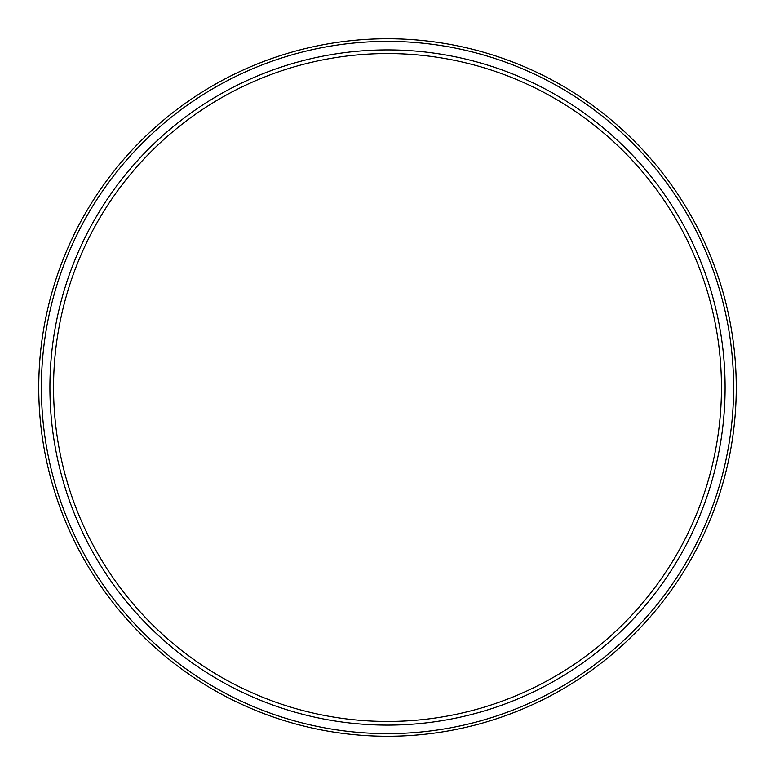 <?xml version="1.0" encoding="UTF-8"?>
<svg xmlns="http://www.w3.org/2000/svg" width="775" height="775" viewBox="0 0 775 775"><rect width="100%" height="100%" fill="white"/><g stroke="black" fill="none" stroke-linecap="round" stroke-linejoin="round"><path stroke-width="0.58" stroke-dasharray="3.88 2.91" d="M387.5 721.447A333.948 333.948 0 0 0 721.447 387.5A333.948 333.948 0 0 0 387.5 53.553A333.948 333.948 0 0 0 53.553 387.5A333.948 333.948 0 0 0 387.5 721.447M387.5 725.09A337.59 337.59 0 0 1 49.91 387.5A337.59 337.59 0 0 1 387.5 49.91A337.59 337.59 0 0 1 725.09 387.5A337.59 337.59 0 0 1 387.5 725.09M387.5 733.605A346.105 346.105 0 0 1 41.395 387.5A346.105 346.105 0 0 1 387.5 41.395A346.105 346.105 0 0 1 733.605 387.5A346.105 346.105 0 0 1 387.5 733.605M387.5 736.25A348.75 348.75 0 0 1 38.75 387.5A348.75 348.75 0 0 1 387.5 38.75A348.75 348.75 0 0 1 736.25 387.5A348.75 348.75 0 0 1 387.5 736.25"/><path stroke-width="1.16" d="M387.5 725.09A337.59 337.59 0 0 1 49.91 387.5A337.59 337.59 0 0 1 387.5 49.91A337.59 337.59 0 0 1 725.09 387.5A337.59 337.59 0 0 1 387.5 725.09M387.5 721.447A333.948 333.948 0 0 1 53.553 387.5A333.948 333.948 0 0 1 387.5 53.553A333.948 333.948 0 0 1 721.447 387.5A333.948 333.948 0 0 1 387.5 721.447M387.5 736.25A348.75 348.75 0 0 0 736.25 387.5A348.75 348.75 0 0 0 387.5 38.75A348.75 348.75 0 0 0 38.75 387.5A348.75 348.75 0 0 0 387.5 736.25M387.5 733.605A346.105 346.105 0 0 1 41.395 387.5A346.105 346.105 0 0 1 387.5 41.395A346.105 346.105 0 0 1 733.605 387.5A346.105 346.105 0 0 1 387.5 733.605"/></g></svg>
